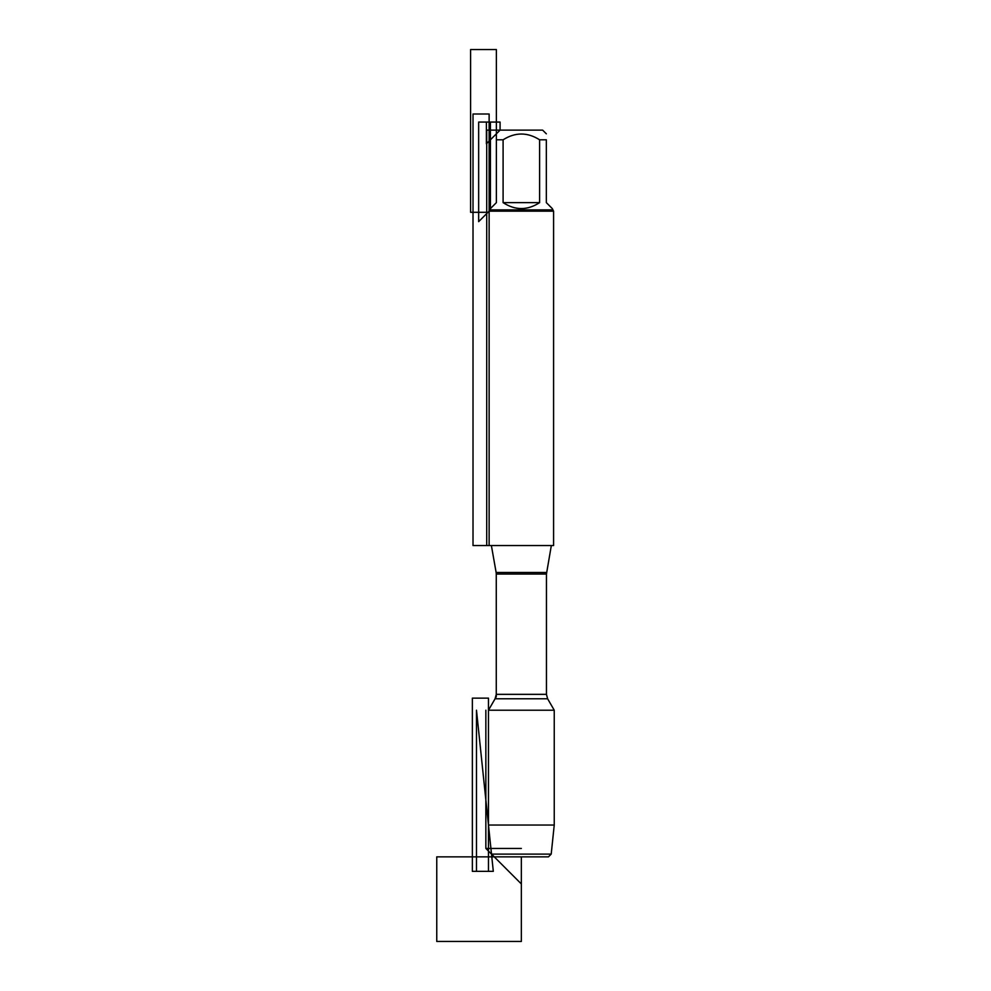 <?xml version="1.0" encoding="UTF-8"?>
<svg xmlns="http://www.w3.org/2000/svg" width="991" height="991" viewBox="0 0 991 991"><rect width="100%" height="100%" fill="white"/><g stroke="black" fill="none" stroke-linecap="round" stroke-linejoin="round"><path stroke-width="1.49" d="M489.133 545.558L553.585 545.558L553.585 211.17L489.133 211.17L489.133 545.558L489.133 114.002L473.017 114.002L473.017 545.558L489.133 545.558M546.574 572.488L496.132 572.488L491.387 545.558L496.268 573.244L496.268 696.71L488.476 710.213L554.242 710.213L547.627 698.766L546.45 694.344L546.45 574.024L551.33 545.558M486.717 545.558L486.717 130.118L500.083 130.118L486.395 143.819L486.395 122.066L500.083 122.066L500.083 130.118L542.622 130.118L546.338 133.822M503.094 202.635C515.27 210.513 527.447 210.513 539.612 202.635L503.094 202.635L503.094 139.793C515.27 132.1 527.447 132.1 539.612 139.793L546.338 139.793C546.338 132.1 546.338 132.1 546.338 139.793L546.338 202.635L552.297 208.593L553.585 211.17M539.612 202.635L539.612 139.793M552.297 209.881L490.421 209.881L478.653 221.65L478.653 122.066L490.421 122.066L490.421 209.881L490.421 208.593L496.38 202.635L496.38 139.793C496.38 132.1 496.38 132.1 496.38 139.793L503.094 139.793M490.421 209.881L489.133 211.17M551.207 854.118L548.469 856.856L494.249 856.856L491.511 854.118L551.207 854.118L554.242 825.032L488.476 825.032L488.476 710.213L495.079 698.766L547.627 698.766M491.511 854.118L488.476 825.032M521.353 856.856L436.758 856.856L436.758 941.45L521.353 941.45L521.353 856.856L521.353 883.96L485.85 848.457L521.353 848.457L485.85 848.457L485.85 710.213M486.717 212.297L470.601 212.297L470.601 49.55L496.38 49.55L496.38 139.793M488.476 698.135L488.476 871.349L472.36 871.349L472.36 698.135L488.476 698.135M493.307 871.349L476.485 710.213L476.485 871.349L493.307 871.349L476.485 710.213M546.45 574.024L496.268 574.024L496.268 694.344L546.45 694.344M496.268 694.344L495.079 698.766M496.132 572.488L496.268 574.024M500.083 130.118L496.38 133.822M554.242 825.032L554.242 710.213"/></g></svg>
